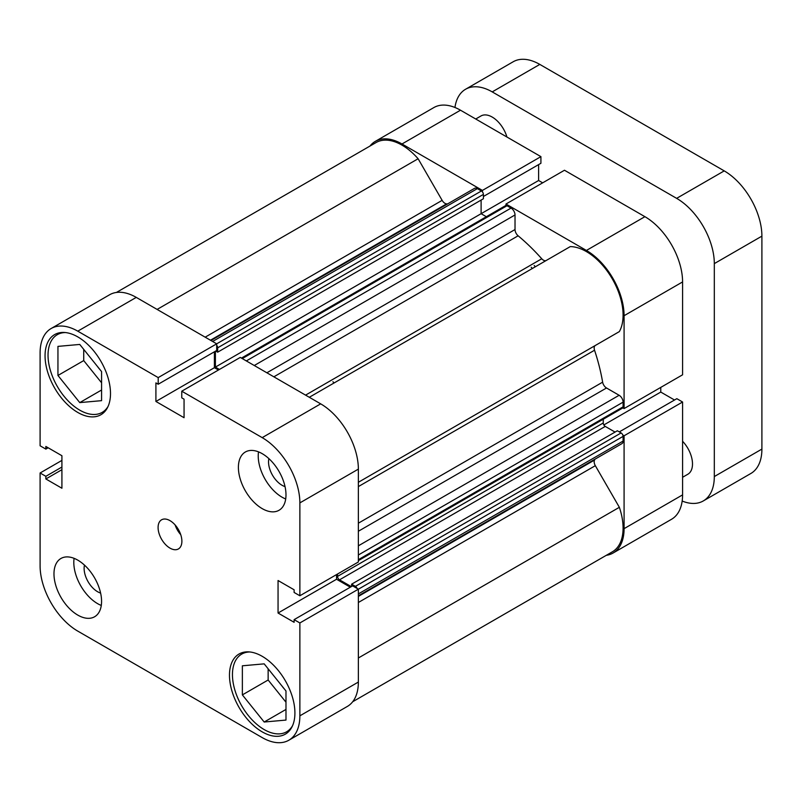 <?xml version="1.0" encoding="UTF-8"?>
<svg xmlns="http://www.w3.org/2000/svg" width="802" height="802" viewBox="0 0 802 802"><rect width="100%" height="100%" fill="white"/><g stroke="black" fill="none" stroke-linecap="round" stroke-linejoin="round"><path stroke-width="1.2" d="M506.924 137.012A22.436 12.952 -120 0 0 492.217 117.072A22.436 12.952 -120 0 0 481 115.959L475.726 119.007M682.582 477.28L687.845 474.243A22.436 12.952 -120 0 0 682.582 441.26M682.171 501.039A53.283 30.767 -120 0 0 703.274 500.949A53.283 30.767 -120 0 0 714.311 476.558L714.311 263.617A53.283 30.767 -120 0 0 676.637 198.355L724.226 170.886L539.806 64.411L492.217 91.889L676.637 198.355M492.217 91.889A53.283 30.767 -120 0 0 465.571 89.253A53.283 30.767 -120 0 0 454.955 107.478M724.226 170.886A53.283 30.767 60 0 1 761.9 236.139L761.9 449.09A53.283 30.767 60 0 1 750.862 473.481L703.274 500.949M465.571 89.253L513.17 61.774A53.283 30.767 60 0 1 539.806 64.411M292.529 725.74A44.872 25.905 60 0 1 286.615 731.795A44.872 25.905 60 0 1 264.179 729.579A44.872 25.905 60 0 1 234.866 690.041A44.872 25.905 60 0 1 241.743 654.081A44.872 25.905 60 0 1 249.943 651.976M108.12 406.323A44.872 25.905 60 0 1 102.195 412.378A44.872 25.905 60 0 1 79.759 410.153A44.872 25.905 60 0 1 50.446 370.614A44.872 25.905 60 0 1 57.323 334.665A44.872 25.905 60 0 1 65.533 332.559M84.461 565.099A19.068 11.007 -120 0 0 97.603 591.736A19.068 11.007 -120 0 0 100.611 593.079M268.881 458.624A19.068 11.007 -120 0 0 282.023 485.26A19.068 11.007 -120 0 0 285.031 486.603M262.194 508.618A33.654 19.428 -120 0 0 279.016 510.283A33.654 19.428 -120 0 0 284.179 483.315A33.654 19.428 -120 0 0 262.194 453.661A33.654 19.428 -120 0 0 245.362 451.997A33.654 19.428 -120 0 0 240.209 478.964A33.654 19.428 -120 0 0 262.194 508.618M258.515 451.867A33.654 19.428 -120 0 0 282.023 497.17A33.654 19.428 -120 0 0 285.702 498.964M77.774 615.094A33.654 19.428 -120 0 0 94.606 616.758A33.654 19.428 -120 0 0 99.759 589.791A33.654 19.428 -120 0 0 77.774 560.137A33.654 19.428 -120 0 0 60.952 558.473A33.654 19.428 -120 0 0 55.789 585.44A33.654 19.428 -120 0 0 77.774 615.094M74.095 558.342A33.654 19.428 -120 0 0 97.603 603.645A33.654 19.428 -120 0 0 101.283 605.44M169.984 548.117A16.822 9.714 -120 0 0 178.395 548.949A16.822 9.714 -120 0 0 180.981 535.465A16.822 9.714 -120 0 0 169.984 520.638A16.822 9.714 -120 0 0 161.573 519.806A16.822 9.714 -120 0 0 158.996 533.29A16.822 9.714 -120 0 0 169.984 548.117M262.194 731.865A46.275 26.717 -120 0 0 285.332 734.161A46.275 26.717 -120 0 0 292.419 697.078A46.275 26.717 -120 0 0 262.194 656.307A46.275 26.717 -120 0 0 239.056 654.011A46.275 26.717 -120 0 0 231.968 691.093A46.275 26.717 -120 0 0 262.194 731.865M77.774 412.449A46.275 26.717 -120 0 0 100.912 414.734A46.275 26.717 -120 0 0 108.009 377.662A46.275 26.717 -120 0 0 77.774 336.89A46.275 26.717 -120 0 0 54.636 334.594A46.275 26.717 -120 0 0 47.549 371.677A46.275 26.717 -120 0 0 77.774 412.449M284.55 689.199A19.068 11.007 60 0 1 281.963 685.981M100.13 369.782A19.068 11.007 60 0 1 97.543 366.564M77.774 331.166A53.283 30.767 -120 0 0 51.138 328.519L109.633 294.745A53.283 30.767 60 0 1 136.27 297.392L77.774 331.166L158.205 377.602L158.205 384.238L155.909 382.905L155.909 401.461L184.059 417.712L184.059 399.165L181.763 397.842L181.763 391.196L240.259 357.421L320.69 403.857A53.283 30.767 60 0 1 358.364 469.12L299.868 502.894L299.868 595.766L294.113 592.447L294.113 589.791L278.053 580.518L278.053 613.029L294.113 622.302L294.113 619.645L352.619 585.871L358.364 589.189L358.364 682.061A53.283 30.767 60 0 1 347.326 706.452L288.83 740.226A53.283 30.767 -120 0 0 299.868 715.835L358.364 682.061M358.364 589.189L299.868 622.964L299.868 715.835M181.763 391.196L262.194 437.631L320.69 403.857M51.138 328.519A53.283 30.767 -120 0 0 40.1 352.91L40.1 445.782L45.854 449.11L45.854 446.453L61.914 455.726L61.914 488.238L45.854 478.964L45.854 476.308L40.1 472.99L40.1 565.861A53.283 30.767 -120 0 0 77.774 631.114L262.194 737.589A53.283 30.767 -120 0 0 288.83 740.226M136.27 297.392L216.7 343.827L216.7 350.464L158.205 384.238M214.405 351.787L214.405 367.687L218.445 370.023M358.364 469.12L358.364 561.991L299.868 595.766M336.549 574.583L336.549 579.255L350.314 587.204M294.113 619.645L299.868 622.964M299.868 502.894A53.283 30.767 -120 0 0 262.194 437.631M61.914 460.398L40.1 472.99M158.205 377.602L481.411 190.976L477.34 188.63L212.62 341.462M48.15 447.777L45.854 449.11M61.914 469.691L45.854 478.964M61.914 467.035L45.854 476.308M214.405 367.687L155.909 401.461M336.549 579.255L278.053 613.029M83.729 349.371L83.729 360.589L101.573 382.785M268.139 668.788L268.139 680.006L285.983 702.211M175.117 524.939A16.822 9.714 -120 0 0 180.721 534.653M101.573 371.577L101.573 400.659L79.759 402.604L57.944 375.466L57.944 346.384L79.759 344.439L101.573 371.577M57.944 375.466L83.729 360.589M79.759 402.604L101.573 390.013M285.983 690.993L285.983 720.076L264.179 722.021L242.364 694.893L242.364 665.8L264.179 663.856L285.983 690.993M242.364 694.893L268.139 680.006M264.179 722.021L285.983 709.429M531.225 267.246A140.22 80.952 60 0 1 532.358 268.49M534.202 265.532A140.22 80.952 60 0 1 535.335 266.775A140.22 80.952 60 0 0 534.202 265.532M482.423 191.879L482.423 190.415L401.992 143.979A53.283 30.767 -120 0 0 375.346 141.342A53.283 30.767 -120 0 0 369.983 146.054M482.423 190.415L540.919 156.641L460.488 110.205L401.992 143.979M586.412 250.445L644.908 216.68A53.283 30.767 60 0 1 682.582 281.933L682.582 374.805L624.086 408.579L624.086 315.707A53.283 30.767 -120 0 0 586.412 250.445L505.982 204.019L505.982 205.482M606.272 555.335A53.283 30.767 -120 0 0 613.049 553.049A53.283 30.767 -120 0 0 624.086 528.648L682.582 494.884A53.283 30.767 60 0 1 671.545 519.275L613.049 553.049M622.813 435.045L624.086 435.777L624.086 528.648M622.813 407.847L624.086 408.579M375.346 141.342L433.852 107.568A53.283 30.767 60 0 1 460.488 110.205M483.395 196.49L540.919 163.277L540.919 156.641M542.663 182.836L538.613 180.5L538.613 164.61M644.908 216.68L564.478 170.245L505.982 204.019M674.532 400.018L660.768 392.068L660.768 387.396M624.086 435.777L682.582 402.013L676.828 398.684L619.304 431.897M682.582 402.013L682.582 494.884M603.846 424.94L660.768 392.068M481.11 200.079L481.11 213.703L538.613 180.5M332.93 381.732A140.22 80.952 60 0 1 334.063 382.975M241.442 358.103L505.591 205.603A2.807 1.624 60 0 1 506.994 205.743L511.054 208.089A5.604 3.238 60 0 1 515.024 214.956L515.024 229.532A5.604 3.238 -120 0 0 518.132 235.798A157.042 90.666 60 0 1 541.751 258.775A5.604 3.238 -120 0 0 543.445 260.189A5.604 3.238 -120 0 0 546.222 260.49M116.41 292.459L376.048 142.555A51.879 29.955 60 0 1 418.113 158.746L442.143 200.36A5.604 3.238 -120 0 0 444.95 203.327A5.604 3.238 -120 0 0 446.644 203.868A157.042 90.666 60 0 1 447.606 203.898M595.004 459.185A157.042 90.666 60 0 1 594.553 460.037A5.604 3.238 -120 0 0 595.325 465.681L619.355 507.305A51.879 29.955 60 0 1 612.347 551.826L352.7 701.74M309.291 397.281L570.282 246.595A51.879 29.955 60 0 1 612.347 278.976A51.879 29.955 60 0 1 619.355 331.597L595.325 345.472A5.604 3.238 -120 0 0 594.553 350.223A157.042 90.666 60 0 1 602.633 382.163A5.604 3.238 -120 0 0 606.512 387.988L358.364 531.255M210.976 340.519L474.543 188.35A5.604 3.238 60 0 1 477.34 188.63M481.411 190.976A2.807 1.624 60 0 1 483.395 194.405L483.395 198.756L217.673 352.168L215.708 351.035M215.397 351.216L215.397 367.105L481.11 213.703L486.343 216.72M358.364 545.821L619.124 395.276L606.512 387.988M619.124 395.276A5.604 3.238 60 0 1 623.094 402.143L358.364 554.984M358.364 559.676L623.094 406.835L623.094 402.143M623.094 406.835A2.807 1.624 60 0 1 622.512 408.118L358.364 560.628M603.264 419.235L603.264 422.985A2.807 1.624 -120 0 0 605.249 426.413L615.064 432.088M351.627 586.442L351.627 584.177L617.339 430.764L621.109 432.94A2.807 1.624 60 0 1 623.094 436.378L623.094 441.07A5.604 3.238 60 0 1 621.931 443.636L358.364 595.806M357.101 588.457A2.807 1.624 -120 0 0 355.396 586.352L621.109 432.94M351.627 584.177L355.396 586.352M605.249 426.413L339.527 579.826L351.306 586.623M339.527 579.826A2.807 1.624 60 0 1 337.542 576.387L603.264 422.985M337.542 574.011L337.542 576.387M215.397 367.105L219.437 369.441M483.395 194.405L217.673 347.817L217.673 352.168M217.673 347.817A2.807 1.624 -120 0 0 216.7 345.291M619.355 507.305L358.364 657.991M418.113 158.746L157.122 309.422M761.9 236.139L714.311 263.617M714.311 476.558L761.9 449.09M682.582 281.933L624.086 315.707M446.644 203.868L210.465 340.218M518.132 235.798L273.863 376.82M305.572 395.125L541.751 258.775M358.364 596.397L594.553 460.037M594.553 350.223L358.364 486.583M358.364 523.195L602.633 382.163M358.364 482.283L595.325 345.472M595.325 465.681L358.364 602.492M205.182 337.171L442.143 200.36M623.094 436.378L358.364 589.219M358.364 593.911L623.094 441.07M266.876 372.79L515.024 229.532M515.024 214.956L254.264 365.512M506.994 205.743L242.264 358.584M246.324 360.93L511.054 208.089M241.743 654.081L245.412 651.966M57.323 334.665L60.992 332.549M102.195 412.378L105.864 410.263M286.615 731.795L290.284 729.68"/></g></svg>
